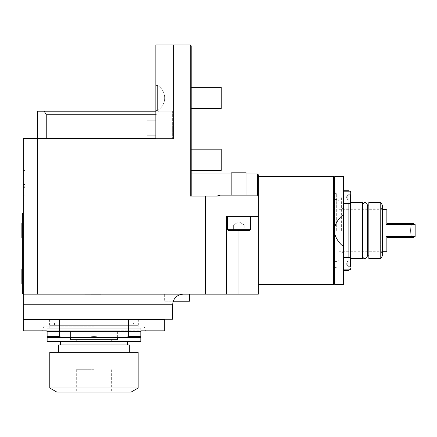 <?xml version="1.0" encoding="UTF-8"?>
<svg xmlns="http://www.w3.org/2000/svg" width="437" height="437" viewBox="0 0 437 437"><rect width="100%" height="100%" fill="white"/><g stroke="black" fill="none" stroke-linecap="round" stroke-linejoin="round"><path stroke-width="0.33" stroke-dasharray="2.19 1.64" d="M220.357 195.159L257.475 195.159L220.357 195.159L257.475 195.159L258.36 196.044L258.36 294.145L205.587 294.145L205.587 196.044L190.308 196.044L216.932 196.044L220.357 195.159A7.068 7.068 0 0 1 216.932 196.044L191.188 196.044L191.188 173.948L257.475 173.948L257.475 195.159L258.36 196.044L258.36 174.833L257.475 173.948M191.188 196.044L191.188 45.792L190.308 44.907L177.051 44.907L177.051 172.178L177.051 150.082L191.188 150.082L191.188 45.792L190.308 44.907L191.188 45.792L191.188 172.178L191.188 150.082L177.051 150.082L177.051 44.907L190.308 44.907L190.308 196.044L191.188 196.044L191.188 173.948M191.188 159.805L191.188 170.414L191.188 159.805M191.188 97.937L191.188 108.545L191.188 97.937M231.845 173.948L245.987 173.948M205.587 196.044L216.932 196.044M44.203 111.195L46.246 114.729L46.246 138.595L156.02 138.595L156.02 114.729L159.068 111.195L37.407 111.195L37.407 138.595L173.511 138.595L155.84 138.595L155.84 44.907L190.308 44.907M155.84 138.595L155.84 111.195L172.631 111.195L159.068 111.195L156.02 114.729L156.02 138.595L172.631 138.595L155.84 138.595L155.84 86.897C155.954 85.537 156.539 85.073 157.604 85.51C156.539 85.073 155.954 85.537 155.84 86.897L155.84 108.977C155.954 110.337 156.539 110.801 157.604 110.37C167.043 104.804 167.043 91.076 157.604 85.51C167.043 91.076 167.043 104.804 157.604 110.37C156.539 110.801 155.954 110.337 155.84 108.977M155.84 127.986L155.84 135.06L155.84 127.986M173.511 44.907L173.511 138.595L173.511 44.907M81.44 294.145L23.265 294.145L81.44 294.145L37.407 294.145L37.407 138.595L23.265 138.595L23.265 319.245L172.631 319.245M205.587 294.145L100.925 294.161M82.598 294.145L84.652 294.156M164.678 294.145L189.423 294.145L164.678 294.145L164.678 301.219L173.238 301.219M258.36 284.421L258.36 176.597L258.36 284.421M238.919 195.159L231.845 195.159L238.919 195.159M245.987 195.159L245.987 172.178L231.845 172.178L238.919 172.178L231.845 172.178L231.845 195.159M257.475 195.159L258.36 196.044M226.541 294.145L226.541 216.37L226.541 294.145L226.541 216.37L258.36 216.37M250.406 229.332L227.426 229.332C227.087 229.485 227.48 229.878 228.606 230.512L249.227 230.512C250.346 229.928 250.74 229.534 250.406 229.332L238.919 229.332L250.406 229.332L250.406 216.37L238.919 216.37L250.406 216.37M238.919 224.853L233.615 224.853L238.919 224.853M238.919 230.512L233.615 230.512L238.919 230.512L238.919 216.37L227.426 216.37L238.919 216.37L238.919 294.145M333.486 284.421L333.486 176.597M334.371 283.542L334.371 177.482M334.371 230.512L334.371 188.97L334.371 230.512M334.371 263.653L334.371 260.119L334.371 263.653M334.371 197.366L334.371 200.905L334.371 197.366M334.72 230.512L334.72 188.97L334.72 230.512M334.72 227.125L334.72 233.899C336.304 239.039 339.249 243.289 343.558 246.659L343.558 214.365C339.249 217.73 336.304 221.985 334.72 227.125L334.72 176.597M334.72 284.421L334.72 233.899M334.72 263.653L334.72 260.119L334.72 263.653M334.72 197.366L334.72 200.905L334.72 197.366M343.558 284.421L343.558 246.659M343.558 176.597L343.558 214.365M343.558 230.512L343.558 190.74L343.558 230.512M343.558 263.653L343.558 269.842L343.558 263.653M343.558 197.366L343.558 203.555L343.558 197.366M348.863 203.555L348.863 191.182M348.863 190.74L348.863 270.285M348.863 257.469L348.863 269.842M343.558 269.842L350.042 269.842L350.042 257.469L350.042 263.653L350.042 257.469L350.632 258.059L350.632 269.252L350.632 192.509L349.305 191.182M343.558 191.182L350.042 191.182L350.042 203.555L350.042 191.182L350.042 203.555L350.632 202.965L350.632 192.509M362.65 202.407L362.65 255.17L362.65 204.653L362.989 205.854L362.989 230.512L362.989 205.854L362.65 205.854M362.65 258.617L362.65 204.653M366.943 230.512L366.943 205.854L366.943 230.512M362.989 230.512L362.989 255.17L362.989 230.512M368.839 258.617L368.839 202.407M380.764 202.407L380.764 258.617M382.446 255.7L382.446 205.324M382.446 230.512L382.446 253.187L382.446 230.512M380.682 230.512L380.682 252.165L380.682 230.512M343.384 230.512L343.384 252.165L343.384 230.512M341.614 230.512L341.614 196.929L341.614 230.512M336.315 230.512L336.315 193.389L336.315 230.512M337.905 230.512L337.905 199.578L337.905 230.512M338.79 230.512L338.79 260.561L338.79 230.512M385.986 209.301L385.986 224.596L411.08 224.596L410.846 227.016M410.846 227.054L410.764 228.513M410.753 228.77L411.08 236.428L409.89 237.449L386.865 237.449L385.986 236.428L415.15 236.428M386.865 210.181L386.865 223.941L385.986 224.596M386.865 223.575L386.865 223.941L386.865 223.575L413.38 223.575M409.89 223.575L411.08 224.596L415.15 224.596M385.986 236.428L385.986 251.723M386.865 237.449L386.865 250.838M413.38 237.449L409.89 237.449M350.632 263.653L350.632 266.308L350.632 261.004L350.632 266.308L350.632 261.004L347.803 261.004L347.803 266.308L347.803 261.004L347.803 266.308L347.803 261.004L346.273 263.653L347.803 266.308L350.632 266.308L350.632 263.653M350.632 202.965L350.632 191.772L350.632 200.02L350.632 194.716L350.632 200.02L350.632 194.716L347.803 194.716L347.803 200.02L347.803 194.716L347.803 200.02L347.803 194.716L346.273 197.366L347.803 200.02L350.632 200.02L347.803 200.02L346.273 197.366L347.803 194.716L350.632 194.716M162.253 294.145L169.949 294.145M37.407 294.145L23.265 294.145M23.265 213.453L23.265 293.527L23.265 213.453M23.265 192.28L23.265 150.967L23.265 195.159L23.265 170.594L23.265 192.28L25.029 192.28L25.029 195.159L25.029 170.594L25.029 192.28M23.265 187.631L23.265 150.967L23.265 195.159L23.265 187.631L25.029 187.631L25.029 150.967L25.029 195.159L25.029 150.967L25.029 195.159L25.029 187.631L23.265 187.631M93.971 319.245L33.867 319.245L93.971 319.245M93.971 319.775L33.867 319.775L93.971 319.775M140.823 331.41A0.705 0.705 0 0 0 140.818 331.459A0.705 0.705 0 0 1 140.823 331.41A0.705 0.705 0 0 0 140.812 331.53L140.812 337.451L99.898 337.451C95.943 336.261 91.994 336.261 88.039 337.451L99.898 337.451L88.039 337.451C91.994 336.261 95.943 336.261 99.898 337.451L140.812 337.451L140.812 331.53L141.517 330.825L48.01 330.825L164.678 330.825L164.678 319.775L23.265 319.775L23.265 330.825L48.01 330.825L46.42 330.825L47.125 331.53L47.125 337.451L47.125 331.53L47.125 337.451L61.568 337.451L59.503 336.572L47.125 336.572M93.971 330.825L42.143 330.825L93.971 330.825M88.039 337.451L48.01 337.451L48.01 331.53L48.01 337.451L88.039 337.451M140.812 331.53L139.927 331.53L139.927 337.451L139.927 330.825L139.927 331.53L140.812 331.53L140.812 336.572L128.44 336.572L126.369 337.451L61.568 337.451M128.44 319.775L128.44 336.572M140.812 328.171L47.125 328.171L140.812 328.171L140.812 336.572M140.812 337.451L126.369 337.451M59.503 319.775L59.503 336.572M47.114 331.41A0.705 0.705 0 0 1 47.125 331.53L48.01 331.53L47.125 331.53A0.705 0.705 0 0 0 47.114 331.41A0.705 0.705 0 0 1 47.125 331.459A0.705 0.705 0 0 0 47.114 331.41M93.971 326.849L43.591 326.849L93.971 326.849M50.042 319.245L137.895 319.245L50.042 319.245L50.042 322.872L137.895 322.872L137.895 319.245M50.042 322.872L137.895 322.872M133.389 322.872L54.554 322.872L133.389 322.872L133.389 325.696L54.554 325.696L133.389 325.696M54.554 322.872L54.554 325.696M138.163 325.696L49.78 325.696L138.163 325.696L138.163 328.171L49.78 328.171L138.163 328.171M49.78 325.696L49.78 328.171M47.125 341.428L76.12 341.428L76.12 339.664L70.548 339.664L70.548 330.825L117.389 330.825L70.548 330.825L70.548 337.451M47.125 328.171L47.125 337.451M117.389 337.451L117.389 330.825L117.389 339.664L111.823 339.664L111.823 341.428L140.812 341.428M117.389 330.825L70.548 330.825L117.389 330.825M117.389 339.664L70.548 339.664L117.389 339.664M111.823 339.664L76.12 339.664M111.823 341.428L76.12 341.428M60.382 341.428L127.555 341.428L60.382 341.428M60.382 344.968L127.555 344.968L60.382 344.968M58.618 344.968L129.325 344.968M129.325 352.32L58.618 352.32L129.325 352.32M138.163 352.32L49.78 352.32M138.163 388.007L49.78 388.007M56.848 392.093L131.089 392.093M93.971 369.713L76.295 369.713L93.971 369.713M22.38 213.453L22.38 293.527M22.38 276.468L22.38 283.542L22.38 276.468M22.38 230.512L22.38 223.438L22.38 230.512M22.38 283.542L21.85 283.542L21.85 269.4L21.85 276.468L21.85 269.4L22.38 269.4M22.38 237.581L21.85 237.581L21.85 223.438L21.85 230.512L21.85 223.438L22.38 223.438M23.265 195.159L25.029 195.159L23.265 195.159M23.265 170.594L25.029 170.594M23.265 150.967L25.029 150.967L23.265 150.967M23.265 184.578L25.029 184.578M23.265 186.768L25.029 186.768M164.678 301.219L189.423 301.219M155.84 135.06L147.001 135.06L147.001 120.918L147.001 135.06L147.001 120.918L155.84 120.918M172.631 111.195L172.631 138.595L172.631 111.195M155.84 114.729L46.246 114.729M191.188 170.414L221.242 170.414L221.242 149.197L221.242 159.805L221.242 149.197L191.188 149.197M191.188 108.545L221.242 108.545L221.242 87.334L221.242 97.937L221.242 87.334L191.188 87.334M157.604 110.37L157.604 85.51L157.604 110.37M23.265 304.753L172.631 304.753M139.927 331.53L48.01 331.53L139.927 331.53M48.01 330.825L48.01 331.53L48.01 330.825M23.265 153.846L25.029 153.846M177.051 172.178L191.188 172.178M227.426 229.332L227.426 216.37M233.615 230.512L233.615 224.853L238.919 221.794L244.217 224.853L244.217 230.512L244.217 224.853L238.919 221.794L233.615 224.853L233.615 230.512M350.632 268.515L349.305 269.842M367.282 255.17L366.943 255.17L367.282 256.372L367.282 205.854L366.943 205.854L367.282 204.653M362.65 255.17L362.989 255.17L362.65 256.372L362.65 230.512L362.65 256.372M341.614 253.187L343.384 252.165L380.682 252.165L382.446 253.187M341.614 196.929L336.315 196.929M341.614 264.095L336.315 264.095M336.315 193.389L334.371 193.389M336.315 267.63L334.371 267.63M334.371 199.578L337.905 199.578L338.79 200.463M334.371 261.446L337.905 261.446L338.79 260.561M338.79 209.301L382.446 209.301M338.79 251.723L382.446 251.723M382.446 207.837L380.682 208.859L343.384 208.859L341.614 207.837M350.042 257.469L343.558 257.469M350.042 269.842L350.632 269.252M350.632 266.308L347.803 266.308L346.273 263.653L347.803 261.004L350.632 261.004M350.042 203.555L343.558 203.555M350.042 191.182L350.632 191.772M334.72 260.119L334.371 260.119M334.72 267.187L334.371 267.187M334.72 193.831L334.371 193.831M334.72 200.905L334.371 200.905M43.591 326.849L42.143 330.825M144.347 326.849L145.794 330.825M49.599 319.245L49.599 326.849M138.338 319.245L138.338 326.849M111.648 369.713L111.648 392.093M76.295 369.713L76.295 392.093"/><path stroke-width="0.66" d="M183.234 294.145C176.794 294.773 173.26 298.313 172.631 304.753L23.265 304.753L23.265 138.595L37.407 138.595L37.407 294.145L205.587 294.145L205.587 196.044L190.308 196.044L190.308 44.907L155.84 44.907L155.84 138.595L46.246 138.595L46.246 114.729L155.84 114.729M46.246 114.729L44.203 111.195L37.407 111.195L37.407 138.595L155.84 138.595M191.188 196.044L191.188 45.792L190.308 44.907M205.587 196.044L216.932 196.044A7.068 7.068 0 0 0 220.357 195.159L216.932 196.044M191.188 173.948L231.845 173.948M245.987 173.948L257.475 173.948L257.475 195.159L220.357 195.159M44.203 111.195L155.84 111.195L155.84 108.977M81.44 294.145L82.598 294.145M84.652 294.156L100.925 294.161M257.475 173.948L258.36 174.833L258.36 294.145L238.919 294.145L238.919 230.512L228.606 230.512C227.48 229.878 227.087 229.485 227.426 229.332L227.426 216.37M205.587 294.145L238.919 294.145M258.36 196.044L257.475 195.159M258.36 216.37L226.541 216.37L226.541 294.145M231.845 195.159L231.845 172.178L245.987 172.178L245.987 195.159M227.426 229.332L250.406 229.332C250.74 229.534 250.346 229.928 249.227 230.512L238.919 230.512M258.36 284.421L333.486 284.421L334.371 283.542L334.371 177.482L333.486 176.597L333.486 284.421M258.36 176.597L333.486 176.597M334.72 227.125L334.72 176.597L343.558 176.597L343.558 284.421L334.72 284.421L334.72 227.125C336.304 221.985 339.249 217.73 343.558 214.365M343.558 246.659C339.249 243.289 336.304 239.039 334.72 233.899M348.863 257.469L348.863 203.555M348.863 191.182L348.863 190.74L343.558 190.74M348.863 269.842L348.863 270.285L343.558 270.285M350.632 194.716L350.632 266.308M350.632 258.617L362.65 258.617L362.65 202.407L350.632 202.407M368.839 230.512L368.839 202.407L380.764 202.407L380.764 258.617L368.839 258.617L368.839 230.512M380.764 202.407L382.446 205.324L382.446 255.7L380.764 258.617M382.446 251.723L385.986 251.723L385.986 236.428L411.08 236.428L410.725 230.512L411.08 224.596L385.986 224.596L385.986 209.301L382.446 209.301M385.986 209.301L386.865 210.181L386.865 223.941L385.986 224.596M411.08 224.596L415.15 224.596L413.38 223.575L409.89 223.575L411.026 224.542M386.865 223.575L409.89 223.575M386.865 237.449L409.89 237.449L411.08 236.428L415.15 236.428L415.15 224.596M385.986 251.723L386.865 250.838L386.865 237.083L385.986 236.428M409.89 237.449L413.38 237.449L415.15 236.428M411.08 236.428L410.676 236.778M350.632 261.004L350.632 258.059L350.042 257.469L350.042 269.842L343.558 269.842M23.265 304.753L23.265 319.245L172.631 319.245L172.631 304.753M23.265 294.145L37.407 294.145M47.125 337.451L47.125 331.53A0.705 0.705 0 0 0 47.125 331.459L47.125 331.47A0.705 0.705 0 0 1 47.125 331.53L46.42 330.825L23.265 330.825L23.265 319.775L128.44 319.775L128.44 336.572L140.812 336.572L140.812 341.428L47.125 341.428L47.125 337.451L126.369 337.451L128.44 336.572M140.812 336.572L140.812 331.53A0.705 0.705 0 0 1 140.818 331.459L140.812 331.47A0.705 0.705 0 0 0 140.812 331.53L141.517 330.825L164.678 330.825L164.678 319.775L128.44 319.775M59.503 319.775L59.503 336.572L61.568 337.451M47.125 336.572L59.503 336.572M126.369 337.451L140.812 337.451M70.548 337.451L70.548 339.664L76.12 339.664L76.12 341.428M111.823 341.428L111.823 339.664L117.389 339.664L117.389 337.451M111.823 339.664L76.12 339.664M127.555 341.428L127.555 344.968M60.382 341.428L60.382 344.968M58.618 352.32L58.618 344.968L129.325 344.968L129.325 352.32M93.971 352.32L138.163 352.32L138.163 388.007L49.78 388.007L49.78 352.32L93.971 352.32M138.163 388.007L131.089 392.093L56.848 392.093L49.78 388.007M23.265 213.453L22.38 213.453L22.38 293.527L23.265 293.527M22.38 269.4L21.85 269.4L21.85 283.542L22.38 283.542M22.38 223.438L21.85 223.438L21.85 237.581L22.38 237.581M173.238 301.219L189.423 301.219L189.423 294.145M155.84 135.06L147.001 135.06L147.001 120.918L155.84 120.918M191.188 149.197L221.242 149.197L221.242 170.414L191.188 170.414M191.188 87.334L221.242 87.334L221.242 108.545L191.188 108.545M343.558 191.182L350.042 191.182L350.042 203.555L343.558 203.555M250.406 229.332L250.406 216.37M334.72 188.97L334.371 188.97M334.72 272.049L334.371 272.049M349.305 269.842L348.863 270.285M349.305 191.182L348.863 190.74M362.65 256.372C363.639 259.452 365.185 259.452 367.282 256.372L367.282 204.653C365.736 201.665 364.196 201.665 362.65 204.653M368.839 205.854L367.282 205.854L367.282 204.653M368.839 255.17L367.282 255.17M350.042 257.469L343.558 257.469M350.042 269.842L350.632 269.252M350.042 203.555L350.632 202.965M350.042 191.182L350.632 191.772M334.72 260.119L334.371 260.119M334.72 267.187L334.371 267.187M334.72 193.831L334.371 193.831M334.72 200.905L334.371 200.905M154.07 319.245L154.07 319.775M33.867 319.245L33.867 319.775"/></g></svg>
